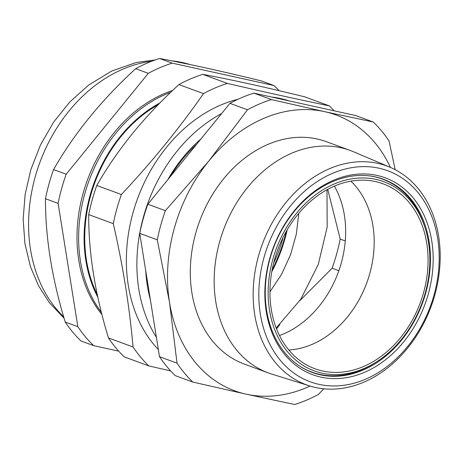 <?xml version="1.0" encoding="UTF-8"?>
<svg xmlns="http://www.w3.org/2000/svg" width="463" height="463" viewBox="0 0 463 463"><rect width="100%" height="100%" fill="white"/><g stroke="black" fill="none" stroke-linecap="round" stroke-linejoin="round"><path stroke-width="0.69" d="M196.868 143.981A129.304 99.771 110.2 0 0 170.343 176.571A129.304 99.771 110.2 0 1 196.868 143.981M429.045 241.223A102.954 79.439 110.2 0 0 383.352 179.222A102.954 79.439 110.2 0 0 273.28 248.457A102.954 79.439 110.2 0 0 312.34 372.495A102.954 79.439 110.2 0 0 398.163 344.142A102.954 79.439 110.2 0 0 429.045 241.223M271.382 99.58A161.628 124.715 110.2 0 0 247.479 109.772L229.943 103.33A161.628 124.715 -69.8 0 1 253.846 93.132L355.706 115.565L373.242 122.006L324.661 111.658L271.382 99.58L253.846 93.132M247.479 109.772L208.778 161.089L165.378 210.671A161.628 124.715 110.2 0 0 157.275 239.811L139.739 233.364A161.628 124.715 -69.8 0 1 147.842 204.229L229.943 103.33M165.378 210.671L147.842 204.229M157.275 239.811L169.504 302.339L177.028 363.137A161.628 124.715 110.2 0 0 192.828 382.079L175.298 375.638A161.628 124.715 -69.8 0 1 159.492 356.695L139.739 233.364M177.028 363.137L159.492 356.695M192.828 382.079L246.108 394.158L294.688 404.506A161.628 124.715 110.2 0 0 318.59 394.314L323.701 388.804M395.182 169.684L389.042 140.949A161.628 124.715 110.2 0 0 373.242 122.006M390.436 167.421A146.933 113.377 110.2 0 0 324.661 111.658A146.933 113.377 110.2 0 0 208.778 161.089A146.933 113.377 110.2 0 0 169.504 302.339A146.933 113.377 110.2 0 0 246.108 394.158A146.933 113.377 110.2 0 0 310.088 386.073M390.043 167.253L353.333 151.69A118.528 91.46 110.2 0 0 350.126 150.423L326.265 141.655A118.528 91.46 110.2 0 0 199.541 221.36A118.528 91.46 110.2 0 0 244.505 364.161L268.366 372.929A118.528 91.46 110.2 0 0 271.631 374.04L309.683 385.945A116.578 89.955 -69.8 0 1 262.243 244.406A116.578 89.955 -69.8 0 1 390.043 167.253A116.578 89.955 -69.8 0 1 438.623 236.211A116.578 89.955 -69.8 0 1 405.044 351.162A116.578 89.955 -69.8 0 1 309.683 385.945M350.126 150.423A118.528 91.46 110.2 0 0 223.403 230.128A118.528 91.46 110.2 0 0 268.366 372.929M437.674 238.474A112.411 86.737 110.2 0 0 290.405 206.041A112.411 86.737 110.2 0 0 318.966 384.348A112.411 86.737 110.2 0 0 437.674 238.474M431.759 240.997A104.91 80.95 -69.8 0 1 320.975 377.142A104.91 80.95 -69.8 0 1 294.318 210.729A104.91 80.95 -69.8 0 1 431.759 240.997M370.059 175.957A102.757 79.289 -69.8 0 1 382.432 179.094A102.757 79.289 -69.8 0 1 424.409 225.851L424.959 227.547A100.795 77.778 110.2 0 0 312.768 197.001A100.795 77.778 110.2 0 0 281.348 343.135A100.795 77.778 110.2 0 0 375.331 362.604A100.795 77.778 110.2 0 0 424.959 227.547M375.331 362.604L373.82 363.542A102.757 79.289 -69.8 0 1 311.547 371.992A102.757 79.289 -69.8 0 1 300.088 366.372M279.478 335.525A94.822 73.166 110.2 0 0 334.379 186.12M350.879 181.149A94.822 73.166 -69.8 0 1 361.771 194.697A94.822 73.166 -69.8 0 1 362.685 292.651A94.822 73.166 -69.8 0 1 288.837 349.999M415.172 210.931A98.544 76.036 110.2 0 0 379.174 182.532A98.544 76.036 110.2 0 0 277.644 250.061A98.544 76.036 110.2 0 0 311.298 367.269A98.544 76.036 110.2 0 0 407.156 328.678A98.544 76.036 110.2 0 0 415.172 210.931M273.621 263.146A103.834 80.122 110.2 0 0 283.049 237.484M150.348 299.602A133.222 102.798 -69.8 0 1 145.764 270.982M167.814 179.685A133.222 102.798 -69.8 0 1 201 138.9M221.632 113.545A143.993 111.108 110.2 0 0 156.396 337.353M289.039 100.888A143.993 111.108 110.2 0 0 271.434 97.01M237.959 99.29A143.993 111.108 110.2 0 0 138.449 196.277A143.993 111.108 110.2 0 0 147.431 335.895A143.993 111.108 110.2 0 0 158.358 349.606M334.118 110.813A161.628 124.715 110.2 0 0 329.257 105.848C298.415 99.516 264.466 92.039 227.402 83.415A161.628 124.715 110.2 0 0 203.494 93.613C179.239 128.39 151.876 162.021 121.393 194.512A161.628 124.715 110.2 0 0 113.29 223.646C122.955 265.716 129.542 306.824 133.043 346.978A161.628 124.715 110.2 0 0 148.849 365.915L170.691 370.944M121.393 194.512L96.79 185.472A161.628 124.715 110.2 0 0 88.693 214.606L113.29 223.646M96.79 185.472C117.318 149.566 144.688 115.935 178.897 84.573L203.494 93.613M227.402 83.415L202.8 74.375A161.628 124.715 110.2 0 0 178.897 84.573M202.8 74.375C229.874 79.352 263.823 86.83 304.654 96.808L329.257 105.848M327.729 189.338L340.212 239.076L345.271 240.934M338.864 270.693L332.11 268.216A161.628 124.715 110.2 0 0 340.212 239.076M332.11 268.216L299.769 300.747M279.831 324.575L276.544 328.898M148.849 365.915L124.246 356.875A161.628 124.715 110.2 0 1 108.446 337.938C95.164 294.318 88.578 253.209 88.693 214.606M133.043 346.978L108.446 337.938M101.374 312.363A133.222 102.798 -69.8 0 1 86.39 188.424A133.222 102.798 -69.8 0 1 170.679 92.311M159.885 102.977A129.304 99.771 110.2 0 0 97.809 297.171M158.219 104.679A128.517 99.169 110.2 0 0 97.242 294.514M271.798 271.706A128.517 99.169 110.2 0 0 287.205 229.781M286.256 231.425A133.222 102.798 -69.8 0 1 272.14 269.842M101.935 314.562A133.222 102.798 -69.8 0 1 84.775 187.752A133.222 102.798 -69.8 0 1 172.624 90.453M279.044 90.667A161.628 124.715 110.2 0 0 274.061 85.568L172.201 63.136A161.628 124.715 110.2 0 0 148.299 73.333L66.197 174.227A161.628 124.715 110.2 0 0 58.095 203.367L77.848 326.693A161.628 124.715 110.2 0 0 93.653 345.635L118.696 351.151M66.197 174.227L53.558 169.585A161.628 124.715 110.2 0 0 45.461 198.725L58.095 203.367M53.558 169.585C74.086 133.68 101.455 100.049 135.665 68.686L148.299 73.333M172.201 63.136L159.567 58.494A161.628 124.715 110.2 0 0 135.665 68.686M159.567 58.494C186.641 63.466 220.591 70.943 261.421 80.921L274.061 85.568M93.653 345.635L81.013 340.994A161.628 124.715 110.2 0 1 65.214 322.051C51.931 278.46 45.351 237.351 45.461 198.725M77.848 326.693L65.214 322.051M189.784 64.479A143.993 111.108 110.2 0 0 172.386 60.942M151.714 61.232A143.993 111.108 110.2 0 0 38.527 166.229A143.993 111.108 110.2 0 0 63.651 316.767M382.432 179.094L378.688 177.717M311.547 371.992L307.808 370.62M269.964 291.742L281.602 274.264L290.521 254.789L296.326 234.18L298.78 213.327M276.191 327.978L300.788 299.237L318.284 264.448L327.179 227.073L326.988 189.743M189.899 64.502L168.758 60.236M155.232 59.93L136.301 62.482L111.722 71.036L88.798 84.955L69.907 101.854L53.639 122.093L40.472 144.977L30.807 169.736L25.141 194.379L23.15 219.254L24.927 243.631L30.489 266.786L38.481 285.642L49.252 302.518L64.079 318.231"/></g></svg>
